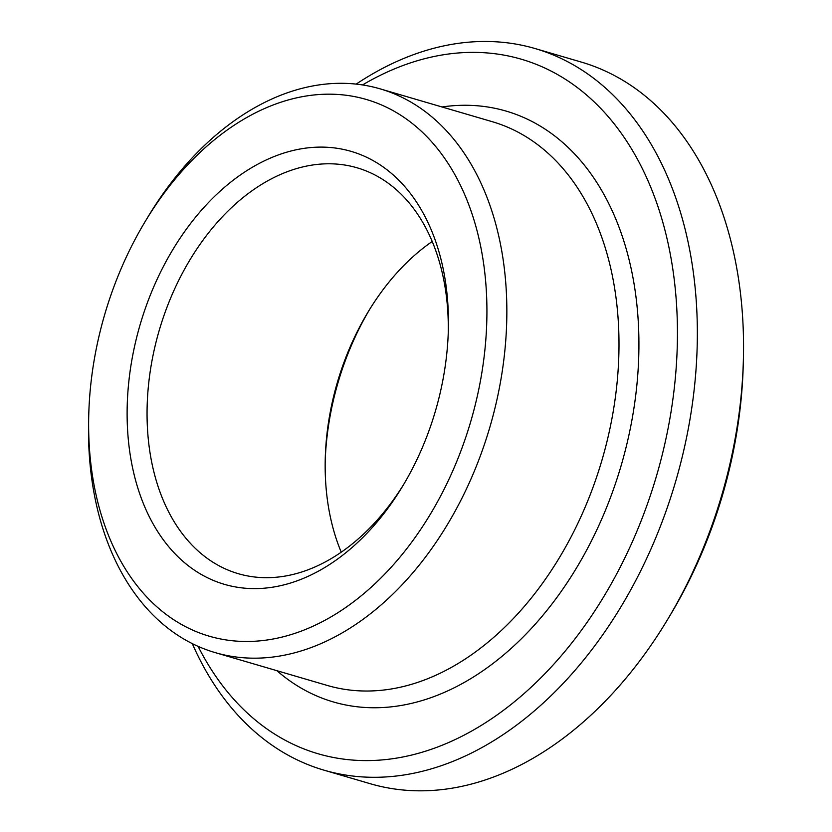 <?xml version="1.0" encoding="UTF-8"?>
<svg xmlns="http://www.w3.org/2000/svg" width="832" height="832" viewBox="0 0 832 832"><rect width="100%" height="100%" fill="white"/><g stroke="black" fill="none" stroke-linecap="round" stroke-linejoin="round"><path stroke-width="1.25" d="M432.234 241.467A211.463 144.217 -73.7 0 0 368.181 311.813A211.463 144.217 -73.7 0 0 325.26 458.39A211.463 144.217 -73.7 0 0 330.751 518.794A211.463 144.217 -73.7 0 0 341.234 552.167M369.533 309.608A225.555 153.826 -73.7 0 0 325.198 460.98M448.261 332.665A211.463 144.217 -73.7 0 0 357.115 167.804A211.463 144.217 -73.7 0 0 198.442 246.636A211.463 144.217 -73.7 0 0 152.641 466.627A211.463 144.217 -73.7 0 0 238.243 573.674A211.463 144.217 -73.7 0 0 403.926 484.037M192.306 643.625A375.929 256.381 -73.7 0 0 323.939 770.151L370.115 783.682A375.929 256.381 -73.7 0 0 667.066 620.391L669.791 615.878A361.837 246.771 -73.7 0 0 743.246 365.071L743.382 359.809A375.929 256.381 -73.7 0 0 581.443 62.119L535.267 48.599A375.929 256.381 -73.7 0 0 356.179 84.115M133.078 470.122A225.555 153.826 -73.7 0 0 402.553 486.335A225.555 153.826 -73.7 0 0 448.344 329.992A225.555 153.826 -73.7 0 0 268.778 158.798A225.555 153.826 -73.7 0 0 133.078 470.122M96.013 494.634A279.604 190.684 -73.7 0 0 373.953 584.688A279.604 190.684 -73.7 0 0 449.696 165.911A279.604 190.684 -73.7 0 0 145.517 220.958A279.604 190.684 -73.7 0 0 88.754 414.762A279.604 190.684 -73.7 0 0 96.013 494.634M88.754 414.762L88.618 420.025A293.696 200.304 -73.7 0 0 96.242 503.922A293.696 200.304 -73.7 0 0 215.134 652.6A293.696 200.304 -73.7 0 0 489.902 427.034A293.696 200.304 -73.7 0 0 380.224 88.878A293.696 200.304 -73.7 0 0 148.231 216.455L145.517 220.958M198.089 646.35A361.837 246.771 -73.7 0 0 527.571 690.456A361.837 246.771 -73.7 0 0 663.728 225.555A361.837 246.771 -73.7 0 0 362.513 84.947M323.939 770.151A375.929 256.381 -73.7 0 0 675.657 481.437A375.929 256.381 -73.7 0 0 535.267 48.599M667.066 620.391A375.929 256.381 -73.7 0 0 743.382 359.809M215.134 652.6L327.267 685.443A293.696 200.304 -73.7 0 0 602.046 459.878A293.696 200.304 -73.7 0 0 492.367 121.722L380.224 88.878M276.89 670.686A307.798 209.914 -73.7 0 0 621.171 465.483A307.798 209.914 -73.7 0 0 441.99 106.974"/></g></svg>

